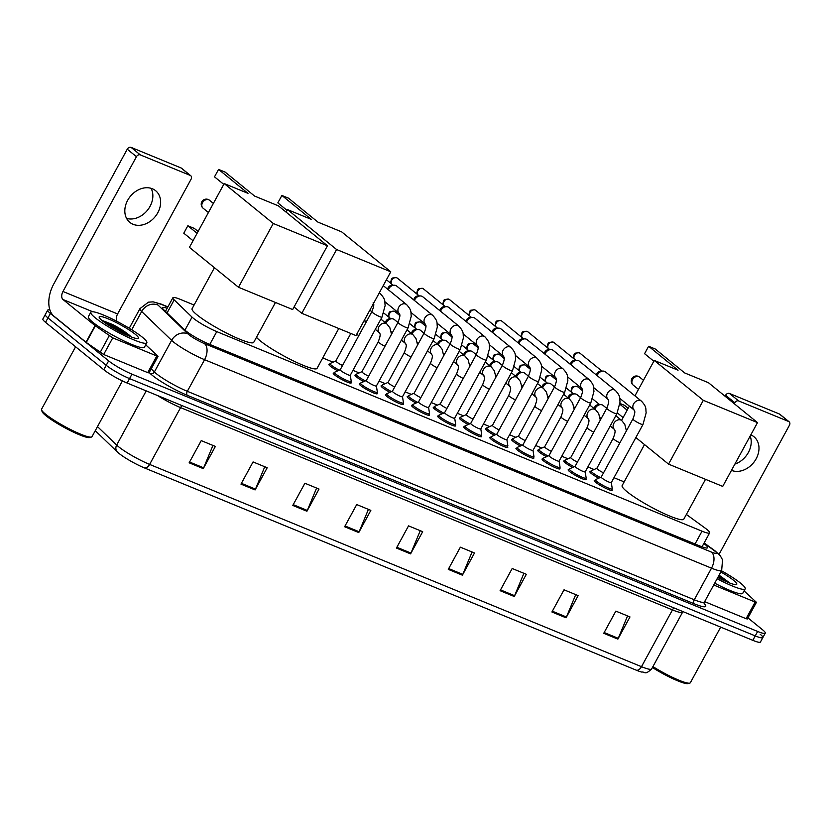 <?xml version="1.0" encoding="UTF-8"?>
<svg xmlns="http://www.w3.org/2000/svg" width="831" height="831" viewBox="0 0 831 831"><rect width="100%" height="100%" fill="white"/><g stroke="black" fill="none" stroke-linecap="round" stroke-linejoin="round"><path stroke-width="1.25" d="M337.718 370.844A10.211 1.454 -151.4 0 1 330.312 366.17A10.211 1.454 -151.4 0 1 328.879 364.383A10.211 1.454 -151.4 0 1 329.689 364.238M363.812 381.585A10.211 1.454 -151.4 0 1 356.416 376.9A10.211 1.454 -151.4 0 1 354.982 375.113A10.211 1.454 -151.4 0 1 355.782 374.968M389.916 392.315A10.211 1.454 -151.4 0 1 382.509 387.63A10.211 1.454 -151.4 0 1 381.086 385.844A10.211 1.454 -151.4 0 1 381.886 385.709M416.019 403.045A10.211 1.454 -151.4 0 1 408.613 398.371A10.211 1.454 -151.4 0 1 407.19 396.584A10.211 1.454 -151.4 0 1 407.99 396.439M442.123 413.786A10.211 1.454 -151.4 0 1 434.717 409.101A10.211 1.454 -151.4 0 1 433.283 407.315A10.211 1.454 -151.4 0 1 434.094 407.169M468.217 424.516A10.211 1.454 -151.4 0 1 460.821 419.832A10.211 1.454 -151.4 0 1 459.387 418.045A10.211 1.454 -151.4 0 1 460.187 417.91M494.32 435.247A10.211 1.454 -151.4 0 1 486.914 430.572A10.211 1.454 -151.4 0 1 485.491 428.786A10.211 1.454 -151.4 0 1 486.291 428.64M520.424 445.987A10.211 1.454 -151.4 0 1 513.018 441.303A10.211 1.454 -151.4 0 1 511.595 439.516A10.211 1.454 -151.4 0 1 512.395 439.37M546.528 456.718A10.211 1.454 -151.4 0 1 539.122 452.033A10.211 1.454 -151.4 0 1 537.688 450.246A10.211 1.454 -151.4 0 1 538.498 450.111M572.621 467.448A10.211 1.454 -151.4 0 1 565.225 462.774A10.211 1.454 -151.4 0 1 563.792 460.987A10.211 1.454 -151.4 0 1 564.592 460.841M598.725 478.189A10.211 1.454 -151.4 0 1 591.319 473.504A10.211 1.454 -151.4 0 1 589.896 471.717A10.211 1.454 -151.4 0 1 590.696 471.572M376.962 392.938A10.211 1.454 -151.4 0 1 377.284 393.686A10.211 1.454 -151.4 0 1 370.533 391.588A10.211 1.454 -151.4 0 1 360.779 385.698A10.211 1.454 -151.4 0 1 359.345 383.912A10.211 1.454 -151.4 0 1 360.145 383.777M403.066 403.669A10.211 1.454 -151.4 0 1 403.378 404.427A10.211 1.454 -151.4 0 1 396.636 402.318A10.211 1.454 -151.4 0 1 386.872 396.439A10.211 1.454 -151.4 0 1 385.449 394.642A10.211 1.454 -151.4 0 1 386.249 394.507M429.16 414.409A10.211 1.454 -151.4 0 1 429.482 415.157A10.211 1.454 -151.4 0 1 422.74 413.049A10.211 1.454 -151.4 0 1 412.976 407.169A10.211 1.454 -151.4 0 1 411.553 405.383A10.211 1.454 -151.4 0 1 412.353 405.237M455.263 425.14A10.211 1.454 -151.4 0 1 455.585 425.888A10.211 1.454 -151.4 0 1 448.844 423.789A10.211 1.454 -151.4 0 1 439.08 417.9A10.211 1.454 -151.4 0 1 437.646 416.113A10.211 1.454 -151.4 0 1 438.456 415.978M350.859 382.208A10.211 1.454 -151.4 0 1 351.181 382.956A10.211 1.454 -151.4 0 1 344.439 380.847A10.211 1.454 -151.4 0 1 334.675 374.968A10.211 1.454 -151.4 0 1 333.241 373.181A10.211 1.454 -151.4 0 1 334.052 373.036M481.367 435.87A10.211 1.454 -151.4 0 1 481.689 436.628A10.211 1.454 -151.4 0 1 474.937 434.52A10.211 1.454 -151.4 0 1 465.183 428.64A10.211 1.454 -151.4 0 1 463.75 426.843A10.211 1.454 -151.4 0 1 464.55 426.708M507.471 446.611A10.211 1.454 -151.4 0 1 507.783 447.358A10.211 1.454 -151.4 0 1 501.041 445.25A10.211 1.454 -151.4 0 1 491.277 439.37A10.211 1.454 -151.4 0 1 489.854 437.584A10.211 1.454 -151.4 0 1 490.654 437.438M533.575 457.341A10.211 1.454 -151.4 0 1 533.886 458.089A10.211 1.454 -151.4 0 1 527.145 455.99A10.211 1.454 -151.4 0 1 517.381 450.101A10.211 1.454 -151.4 0 1 515.958 448.314A10.211 1.454 -151.4 0 1 516.757 448.179M559.668 468.071A10.211 1.454 -151.4 0 1 559.99 468.829A10.211 1.454 -151.4 0 1 553.249 466.721A10.211 1.454 -151.4 0 1 543.484 460.841A10.211 1.454 -151.4 0 1 542.051 459.044A10.211 1.454 -151.4 0 1 542.861 458.909M585.772 478.812A10.211 1.454 -151.4 0 1 586.094 479.56A10.211 1.454 -151.4 0 1 579.342 477.451A10.211 1.454 -151.4 0 1 569.588 471.572A10.211 1.454 -151.4 0 1 568.155 469.785A10.211 1.454 -151.4 0 1 568.955 469.64M611.876 489.542A10.211 1.454 -151.4 0 1 612.187 490.29A10.211 1.454 -151.4 0 1 605.446 488.192A10.211 1.454 -151.4 0 1 595.682 482.302A10.211 1.454 -151.4 0 1 594.258 480.515A10.211 1.454 -151.4 0 1 595.058 480.38M194.09 305.029L180.493 299.44A19.144 2.732 28.6 0 0 172.879 297.758A19.144 2.732 28.6 0 0 174.178 299.898L192.054 317.12A19.144 2.732 28.6 0 0 193.436 318.325A19.144 2.732 28.6 0 0 216.777 331.621L702.029 531.186A19.144 2.732 28.6 0 0 709.643 532.868A19.144 2.732 28.6 0 0 705.155 528.121L686.364 514.451M624.154 481.887L613.974 477.7M594.072 469.515L587.87 466.97M567.968 458.785L561.766 456.229M541.864 448.044L535.663 445.499M515.771 437.314L509.559 434.769M489.667 426.583L483.465 424.028M463.563 415.843L457.362 413.298M437.459 405.113L431.258 402.568M411.366 394.382L405.154 391.827M385.262 383.642L379.061 381.097M359.158 372.911L352.957 370.356M333.054 362.181L322.74 357.932M167.156 308.249A19.144 2.732 28.6 0 0 162.554 307.709A19.144 2.732 28.6 0 0 163.852 309.849L184.409 329.658A19.144 2.732 28.6 0 0 185.791 330.863A19.144 2.732 28.6 0 0 209.121 344.159L700.055 546.05A19.144 2.732 28.6 0 0 707.669 547.733A19.144 2.732 28.6 0 0 703.857 543.495M747.942 617.88L762.588 629.794A19.144 2.732 -151.4 0 1 765.268 633.139A19.144 2.732 -151.4 0 1 757.654 631.456L131.973 374.158A19.144 2.732 -151.4 0 1 108.643 360.862L50.39 313.474A19.144 2.732 -151.4 0 1 47.71 310.119A19.144 2.732 -151.4 0 1 49.912 309.984M760.168 634.23A19.144 2.732 -151.4 0 1 762.848 637.585L760.427 642.02A19.144 2.732 -151.4 0 1 752.813 640.337L127.133 383.039A19.144 2.732 -151.4 0 1 103.802 369.743L45.549 322.345L47.969 317.909A19.144 2.732 -151.4 0 1 45.29 314.554A19.144 2.732 -151.4 0 0 47.969 317.909L106.223 365.297L47.969 317.909L50.39 313.474M127.133 383.039L129.553 378.593A19.144 2.732 -151.4 0 1 106.223 365.297A19.144 2.732 -151.4 0 0 129.553 378.593L755.234 635.892L129.553 378.593L131.973 374.158M762.848 637.585A19.144 2.732 -151.4 0 1 755.234 635.892A19.144 2.732 -151.4 0 0 762.848 637.585L765.268 633.139M636.38 670.222A6.378 3.843 -67.6 0 0 641.49 666.691A25.532 3.646 28.6 0 0 651.649 668.934C644.524 675.613 645.23 671.541 641.605 672.05A20.941 2.981 -151.4 0 1 636.38 670.222L144.511 467.946A20.941 2.981 -151.4 0 1 118.999 453.404A20.941 2.981 -151.4 0 1 117.763 452.344A20.941 2.981 -151.4 0 1 117.493 452.085A6.378 5.599 133.9 0 1 117.41 452.012L95.274 430.687L117.337 451.939M627.55 615.937L618.264 638.322A5.111 3.075 112.4 0 1 617.88 639.122L629.981 616.934L615.844 611.117L603.742 633.305L617.88 639.122M575.727 594.622L566.441 617.007A5.111 3.075 112.4 0 1 566.056 617.807L578.147 595.619L564.02 589.802L551.919 611.99L566.056 617.807M523.894 573.307L514.607 595.692A5.111 3.075 112.4 0 1 514.233 596.492L526.324 574.304L512.187 568.497L500.096 590.685L514.233 596.492M472.07 551.992L462.784 574.377A5.111 3.075 112.4 0 1 462.4 575.177L474.501 552.989L460.364 547.182L448.273 569.37L462.4 575.177M212.944 445.437L203.657 467.822A5.111 3.075 112.4 0 1 203.273 468.622L215.374 446.434L201.237 440.617L189.146 462.805L203.273 468.622M264.767 466.742L255.481 489.127A5.111 3.075 112.4 0 1 255.096 489.926L267.198 467.739L253.06 461.932L240.969 484.12L255.096 489.926M316.601 488.057L307.314 510.442A5.111 3.075 112.4 0 1 306.93 511.242L319.021 489.054L304.894 483.247L292.792 505.435L306.93 511.242M368.424 509.372L359.137 531.757A5.111 3.075 112.4 0 1 358.753 532.557L370.844 510.369L356.717 504.552L344.616 526.74L358.753 532.557M420.247 530.687L410.961 553.072A5.111 3.075 112.4 0 1 410.576 553.872L422.678 531.684L408.54 525.867L396.439 548.055L410.576 553.872M45.549 322.345A19.144 2.732 -151.4 0 1 42.869 318.99L47.71 310.119M152.405 188.782A20.422 16.038 129.1 0 0 128.878 198.318A20.422 16.038 129.1 0 0 129.833 222.376A20.422 16.038 129.1 0 0 133.043 224.287A20.422 16.038 129.1 0 0 156.581 214.751A20.422 16.038 129.1 0 0 155.615 190.694A20.422 16.038 129.1 0 0 152.405 188.782M120.807 330.25A25.532 3.646 -151.4 0 1 129.272 335.412M156.81 355.98L158.077 356.26L149.009 372.901L147.731 372.62L156.81 355.98L112.756 337.864L103.678 354.505L86.289 342.476L53.932 316.164A25.532 15.384 112.4 0 1 53.766 283.994L127.247 149.206A3.189 2.503 -50.9 0 1 131.121 147.399L140.314 154.888A3.189 2.503 129.1 0 0 136.45 156.685L62.959 291.484A6.378 3.843 -67.6 0 0 63 299.524L95.357 325.835L112.756 337.864M147.731 372.62L103.678 354.505M117.181 321.504A6.378 3.843 -67.6 0 1 117.607 313.952L191.099 179.164A3.189 2.503 129.1 0 0 190.756 175.725A3.189 2.503 129.1 0 0 190.257 175.424L181.065 167.945L131.121 147.399M181.065 167.945A3.189 2.503 -50.9 0 1 181.563 168.236L190.756 175.725M190.257 175.424L140.314 154.888M158.077 356.26L145.716 344.834M151.076 188.315A20.422 16.038 -50.9 0 1 147.388 210.326A20.422 16.038 -50.9 0 1 126.592 218.418M122.406 380.92L92.002 436.68A28.721 4.093 -151.4 0 1 91.462 437.054L89.758 437.532A27.444 3.916 -151.4 0 1 70.448 430.676A27.444 3.916 -151.4 0 1 45.923 415.708A27.444 3.916 -151.4 0 1 42.069 411.532L41.55 409.839A28.721 4.093 -151.4 0 1 41.571 409.174L75.59 346.787M91.462 437.054A28.721 4.093 -151.4 0 1 71.248 429.876A28.721 4.093 -151.4 0 1 45.591 414.212A28.721 4.093 -151.4 0 1 41.55 409.839M142.361 337.209A31.91 4.55 -151.4 0 1 146.827 342.798A31.91 4.55 -151.4 0 1 125.751 336.212A31.91 4.55 -151.4 0 1 95.253 317.837A31.91 4.55 -151.4 0 1 90.787 312.248A31.91 4.55 -151.4 0 1 111.863 318.824A31.91 4.55 -151.4 0 1 142.361 337.209M146.827 342.798L144.407 347.233A31.91 4.55 -151.4 0 1 123.331 340.658A31.91 4.55 -151.4 0 1 92.833 322.272A31.91 4.55 -151.4 0 1 88.366 316.684L90.787 312.248M130.768 336.41C126.478 332.639 120.537 328.712 112.943 324.661L102.712 320.652L117.472 330.426M102.317 320.745A22.344 3.189 -151.4 0 1 99.18 317.338A22.344 3.189 -151.4 0 1 112.58 320.787A22.344 3.189 -151.4 0 1 135.297 334.301A22.344 3.189 -151.4 0 1 137.998 338.508A22.344 3.189 -151.4 0 1 122.271 332.93A22.344 3.189 -151.4 0 1 102.317 320.745M130.831 336.773L112.943 324.661M128.597 335.859L116.028 327.31L102.712 320.652M275.456 302.474L253.735 342.32A35.11 5.007 -151.4 0 1 230.551 335.08A35.11 5.007 -151.4 0 1 196.999 314.856A35.11 5.007 -151.4 0 1 192.086 308.706L214.44 267.707M254.598 196.064L225.17 172.121L218.574 169.41L248.002 193.353L224.204 183.568L273.264 223.477L327.445 245.758L278.385 205.849L254.598 196.064M327.445 245.758L292.668 309.548L238.487 287.266L189.426 247.358L224.204 183.568M238.487 287.266L273.264 223.477M218.574 169.41L214.512 176.847L223.768 184.368M193.041 240.73L183.786 233.199L187.837 225.762L197.092 233.293M187.837 225.762L194.433 228.483L198.1 231.454M338.778 328.515L317.058 368.362A35.11 5.007 -151.4 0 1 293.873 361.121A35.11 5.007 -151.4 0 1 260.321 340.897A35.11 5.007 -151.4 0 1 256.478 337.293M317.92 222.106L288.482 198.162L281.886 195.451L311.324 219.394L287.526 209.609L336.586 249.518L390.767 271.799L341.707 231.891L317.92 222.106M286.144 212.154L287.526 209.609M390.767 271.799L355.99 335.589L301.809 313.308L336.586 249.518M294.049 307.003L301.809 313.308M281.886 195.451L277.834 202.878L287.09 210.409M705.519 479.331L683.788 519.178A35.11 5.007 -151.4 0 1 660.603 511.938A35.11 5.007 -151.4 0 1 627.052 491.713A35.11 5.007 -151.4 0 1 622.149 485.564L644.503 444.564M684.651 372.922L655.223 348.978L648.627 346.267L678.054 370.211L654.267 360.425L703.317 400.334L757.498 422.615L708.448 382.707L684.651 372.922M621.567 420.403L629.347 406.13M634.946 395.868L654.267 360.425M757.498 422.615L722.721 486.405L668.54 464.124L703.317 400.334M635.86 437.542L668.54 464.124M648.627 346.267L644.576 353.694L653.831 361.225M623.105 417.588L617.329 412.893M627.156 410.15L619.926 404.271M619.999 403.482L624.497 405.331L628.153 408.312M350.298 375.176A5.744 0.821 -151.4 0 1 350.277 375.269A5.744 0.821 -151.4 0 1 346.485 374.085A5.744 0.821 -151.4 0 1 341.001 370.771A5.744 0.821 -151.4 0 1 340.191 369.774A5.744 0.821 -151.4 0 1 340.263 369.712M350.298 375.228L351.243 381.387A9.577 1.361 -151.4 0 1 351.222 381.543A9.577 1.361 -151.4 0 1 344.896 379.57A9.577 1.361 -151.4 0 1 335.745 374.054A9.577 1.361 -151.4 0 1 334.415 372.371A9.577 1.361 -151.4 0 1 334.529 372.267L340.211 369.733M376.391 385.906A5.744 0.821 -151.4 0 1 376.381 386A5.744 0.821 -151.4 0 1 372.589 384.815A5.744 0.821 -151.4 0 1 367.094 381.512A5.744 0.821 -151.4 0 1 366.294 380.505A5.744 0.821 -151.4 0 1 366.367 380.442M376.401 385.968L377.347 392.118A9.577 1.361 -151.4 0 1 377.326 392.274A9.577 1.361 -151.4 0 1 371 390.3A9.577 1.361 -151.4 0 1 361.849 384.784A9.577 1.361 -151.4 0 1 360.509 383.112A9.577 1.361 -151.4 0 1 360.633 383.008L366.315 380.463M402.495 396.647A5.744 0.821 -151.4 0 1 402.484 396.74A5.744 0.821 -151.4 0 1 398.693 395.556A5.744 0.821 -151.4 0 1 393.198 392.242A5.744 0.821 -151.4 0 1 392.398 391.235A5.744 0.821 -151.4 0 1 392.471 391.172M402.505 396.699L403.45 402.848A9.577 1.361 -151.4 0 1 403.43 403.004A9.577 1.361 -151.4 0 1 397.104 401.03A9.577 1.361 -151.4 0 1 387.952 395.514A9.577 1.361 -151.4 0 1 386.612 393.842A9.577 1.361 -151.4 0 1 386.737 393.738L392.419 391.204M388.357 289.77A5.744 4.508 -50.9 0 1 388.815 288.752A5.744 4.508 -50.9 0 1 394.289 285.199A5.744 4.508 -50.9 0 1 395.774 285.5A5.744 4.508 -50.9 0 1 396.678 286.041L432.671 315.313C438.373 321.618 436.639 322.719 437.355 326.926L434.177 338.601A5.744 0.821 -151.4 0 1 432.151 338.207A5.744 0.821 -151.4 0 1 424.89 334.114A5.744 0.821 -151.4 0 1 424.09 333.106C427.83 323.488 424.828 325.295 425.368 324.183A5.744 4.508 -50.9 0 1 425.171 317.432A5.744 4.508 -50.9 0 1 431.767 314.783A5.744 4.508 -50.9 0 1 432.037 314.897A5.744 4.508 -50.9 0 1 432.671 315.313M387.641 289.178A4.145 3.262 -50.9 0 1 388.15 287.734A4.145 3.262 -50.9 0 1 392.107 285.178L394.289 285.199M428.599 407.377A5.744 0.821 -151.4 0 1 428.588 407.47A5.744 0.821 -151.4 0 1 424.786 406.286A5.744 0.821 -151.4 0 1 419.302 402.973A5.744 0.821 -151.4 0 1 418.492 401.975A5.744 0.821 -151.4 0 1 418.564 401.913M437.054 323.186L451.482 334.935A5.744 4.508 -50.9 0 1 451.275 328.172A5.744 4.508 -50.9 0 1 457.871 325.513A5.744 4.508 -50.9 0 1 458.13 325.638A5.744 4.508 -50.9 0 1 458.774 326.053C464.467 332.348 462.742 333.46 463.459 337.656L460.281 349.342L428.588 407.47L429.544 413.589A9.577 1.361 -151.4 0 1 429.523 413.745A9.577 1.361 -151.4 0 1 423.208 411.771A9.577 1.361 -151.4 0 1 414.056 406.255A9.577 1.361 -151.4 0 1 412.716 404.572A9.577 1.361 -151.4 0 1 412.83 404.468L418.512 401.934M414.461 300.5A5.744 4.508 -50.9 0 1 414.918 299.482A5.744 4.508 -50.9 0 1 420.382 295.94A5.744 4.508 -50.9 0 1 421.878 296.231A5.744 4.508 -50.9 0 1 422.782 296.771L458.774 326.053M413.745 299.918A4.145 3.262 -50.9 0 1 414.254 298.474A4.145 3.262 -50.9 0 1 418.201 295.909L420.382 295.94M454.702 418.107A5.744 0.821 -151.4 0 1 454.682 418.201A5.744 0.821 -151.4 0 1 450.89 417.017A5.744 0.821 -151.4 0 1 445.406 413.713A5.744 0.821 -151.4 0 1 444.595 412.706A5.744 0.821 -151.4 0 1 444.668 412.643M454.702 418.17L455.648 424.319A9.577 1.361 -151.4 0 1 455.627 424.475A9.577 1.361 -151.4 0 1 449.301 422.501A9.577 1.361 -151.4 0 1 440.15 416.985A9.577 1.361 -151.4 0 1 438.82 415.313A9.577 1.361 -151.4 0 1 438.934 415.209L444.616 412.664M440.565 311.23A5.744 4.508 -50.9 0 1 441.022 310.212A5.744 4.508 -50.9 0 1 446.486 306.67A5.744 4.508 -50.9 0 1 447.982 306.971A5.744 4.508 -50.9 0 1 448.885 307.501L484.878 336.784C490.57 343.078 488.846 344.19 489.563 348.397L486.384 360.072A5.744 0.821 -151.4 0 1 484.359 359.678A5.744 0.821 -151.4 0 1 477.098 355.585A5.744 0.821 -151.4 0 1 476.288 354.577C480.027 344.958 477.036 346.756 477.576 345.644A5.744 4.508 -50.9 0 1 477.378 338.903A5.744 4.508 -50.9 0 1 483.974 336.254A5.744 4.508 -50.9 0 1 484.234 336.368A5.744 4.508 -50.9 0 1 484.878 336.784M439.848 310.649A4.145 3.262 -50.9 0 1 440.357 309.205A4.145 3.262 -50.9 0 1 444.305 306.639L446.486 306.67M480.796 428.848A5.744 0.821 -151.4 0 1 480.785 428.941A5.744 0.821 -151.4 0 1 476.994 427.757A5.744 0.821 -151.4 0 1 471.499 424.444A5.744 0.821 -151.4 0 1 470.699 423.436A5.744 0.821 -151.4 0 1 470.772 423.374M480.806 428.9L481.751 435.049A9.577 1.361 -151.4 0 1 481.731 435.205A9.577 1.361 -151.4 0 1 475.405 433.231A9.577 1.361 -151.4 0 1 466.253 427.716A9.577 1.361 -151.4 0 1 464.913 426.043A9.577 1.361 -151.4 0 1 465.038 425.939L470.72 423.405M466.669 321.971A5.744 4.508 -50.9 0 1 467.115 320.953A5.744 4.508 -50.9 0 1 472.59 317.4A5.744 4.508 -50.9 0 1 474.086 317.702A5.744 4.508 -50.9 0 1 474.989 318.242L510.982 347.514C516.674 353.819 514.95 354.92 515.656 359.127L512.478 370.803A5.744 0.821 -151.4 0 1 510.452 370.408A5.744 0.821 -151.4 0 1 503.202 366.315A5.744 0.821 -151.4 0 1 502.391 365.308C506.131 355.689 503.139 357.496 503.679 356.385A5.744 4.508 -50.9 0 1 503.472 349.633A5.744 4.508 -50.9 0 1 510.078 346.984A5.744 4.508 -50.9 0 1 510.338 347.098A5.744 4.508 -50.9 0 1 510.982 347.514M465.942 321.379A4.145 3.262 -50.9 0 1 466.461 319.935A4.145 3.262 -50.9 0 1 470.408 317.38L472.59 317.4M506.9 439.578A5.744 0.821 -151.4 0 1 506.889 439.672A5.744 0.821 -151.4 0 1 503.098 438.488A5.744 0.821 -151.4 0 1 497.603 435.174A5.744 0.821 -151.4 0 1 496.803 434.177A5.744 0.821 -151.4 0 1 496.876 434.114M529.783 367.136A5.744 4.508 -50.9 0 1 529.576 360.374A5.744 4.508 -50.9 0 1 536.172 357.714A5.744 4.508 -50.9 0 1 536.442 357.839A5.744 4.508 -50.9 0 1 537.075 358.254C542.778 364.549 541.043 365.661 541.76 369.857L538.581 381.543L506.889 439.672L507.855 445.79A9.577 1.361 -151.4 0 1 507.834 445.946A9.577 1.361 -151.4 0 1 501.509 443.972A9.577 1.361 -151.4 0 1 492.357 438.456A9.577 1.361 -151.4 0 1 491.017 436.774A9.577 1.361 -151.4 0 1 491.142 436.67L496.824 434.135M492.762 332.701A5.744 4.508 -50.9 0 1 493.219 331.683A5.744 4.508 -50.9 0 1 498.693 328.141A5.744 4.508 -50.9 0 1 500.179 328.432A5.744 4.508 -50.9 0 1 501.083 328.972L537.075 358.254M492.045 332.12A4.145 3.262 -50.9 0 1 492.554 330.676A4.145 3.262 -50.9 0 1 496.512 328.11L498.693 328.141M533.003 450.309A5.744 0.821 -151.4 0 1 532.993 450.402A5.744 0.821 -151.4 0 1 529.191 449.218A5.744 0.821 -151.4 0 1 523.707 445.915A5.744 0.821 -151.4 0 1 522.896 444.907A5.744 0.821 -151.4 0 1 522.969 444.845M533.014 450.371L533.949 456.52A9.577 1.361 -151.4 0 1 533.928 456.676A9.577 1.361 -151.4 0 1 527.612 454.702A9.577 1.361 -151.4 0 1 518.461 449.187A9.577 1.361 -151.4 0 1 517.121 447.514A9.577 1.361 -151.4 0 1 517.235 447.41L522.928 444.865M518.866 343.432A5.744 4.508 -50.9 0 1 519.323 342.414A5.744 4.508 -50.9 0 1 524.787 338.871A5.744 4.508 -50.9 0 1 526.283 339.173A5.744 4.508 -50.9 0 1 527.186 339.702L563.179 368.985C568.882 375.28 567.147 376.391 567.864 380.598L564.685 392.274A5.744 0.821 -151.4 0 1 562.66 391.879A5.744 0.821 -151.4 0 1 555.399 387.786A5.744 0.821 -151.4 0 1 554.599 386.779C558.328 377.16 555.337 378.967 555.877 377.845A5.744 4.508 -50.9 0 1 555.679 371.104A5.744 4.508 -50.9 0 1 562.275 368.455A5.744 4.508 -50.9 0 1 562.535 368.569A5.744 4.508 -50.9 0 1 563.179 368.985M518.149 342.85A4.145 3.262 -50.9 0 1 518.658 341.406A4.145 3.262 -50.9 0 1 522.606 338.84L524.787 338.871M559.107 461.049A5.744 0.821 -151.4 0 1 559.086 461.143A5.744 0.821 -151.4 0 1 555.295 459.959A5.744 0.821 -151.4 0 1 549.81 456.645A5.744 0.821 -151.4 0 1 549 455.637A5.744 0.821 -151.4 0 1 549.073 455.575M559.107 461.101L560.052 467.251A9.577 1.361 -151.4 0 1 560.032 467.406A9.577 1.361 -151.4 0 1 553.706 465.433A9.577 1.361 -151.4 0 1 544.565 459.917A9.577 1.361 -151.4 0 1 543.225 458.245A9.577 1.361 -151.4 0 1 543.339 458.141L549.021 455.606M544.97 354.172A5.744 4.508 -50.9 0 1 545.427 353.154A5.744 4.508 -50.9 0 1 550.891 349.602A5.744 4.508 -50.9 0 1 552.386 349.903A5.744 4.508 -50.9 0 1 553.29 350.443L589.283 379.715C594.975 386.02 593.251 387.121 593.968 391.328L590.789 403.004A5.744 0.821 -151.4 0 1 588.764 402.609A5.744 0.821 -151.4 0 1 581.503 398.516A5.744 0.821 -151.4 0 1 580.692 397.509C584.432 387.89 581.44 389.697 581.98 388.586L582.032 388.638M544.253 353.58A4.145 3.262 -50.9 0 1 544.762 352.136A4.145 3.262 -50.9 0 1 548.709 349.581L550.891 349.602M585.201 471.779A5.744 0.821 -151.4 0 1 585.19 471.873A5.744 0.821 -151.4 0 1 581.399 470.689A5.744 0.821 -151.4 0 1 575.904 467.375A5.744 0.821 -151.4 0 1 575.104 466.378A5.744 0.821 -151.4 0 1 575.177 466.316M585.211 471.831L586.156 477.991A9.577 1.361 -151.4 0 1 586.135 478.147A9.577 1.361 -151.4 0 1 579.809 476.173A9.577 1.361 -151.4 0 1 570.658 470.658A9.577 1.361 -151.4 0 1 569.318 468.975A9.577 1.361 -151.4 0 1 569.443 468.871L575.125 466.336M571.074 364.902A5.744 4.508 -50.9 0 1 571.52 363.885A5.744 4.508 -50.9 0 1 576.994 360.342A5.744 4.508 -50.9 0 1 578.49 360.633A5.744 4.508 -50.9 0 1 579.394 361.173L615.387 390.456C621.079 396.751 619.355 397.862 620.061 402.059L616.882 413.745A5.744 0.821 -151.4 0 1 614.857 413.339A5.744 0.821 -151.4 0 1 607.606 409.247A5.744 0.821 -151.4 0 1 606.796 408.239C610.536 398.62 607.544 400.428 608.084 399.316L608.136 399.368M570.346 364.321A4.145 3.262 -50.9 0 1 570.866 362.877A4.145 3.262 -50.9 0 1 574.813 360.311L576.994 360.342M611.304 482.51A5.744 0.821 -151.4 0 1 611.294 482.603A5.744 0.821 -151.4 0 1 607.503 481.419A5.744 0.821 -151.4 0 1 602.008 478.116A5.744 0.821 -151.4 0 1 601.208 477.108A5.744 0.821 -151.4 0 1 601.28 477.046M611.315 482.572L612.26 488.721A9.577 1.361 -151.4 0 1 612.239 488.877A9.577 1.361 -151.4 0 1 605.913 486.904A9.577 1.361 -151.4 0 1 596.762 481.388A9.577 1.361 -151.4 0 1 595.422 479.716A9.577 1.361 -151.4 0 1 595.547 479.612L601.228 477.067M597.177 375.643A5.744 4.508 -50.9 0 1 597.624 374.615A5.744 4.508 -50.9 0 1 603.098 371.073A5.744 4.508 -50.9 0 1 604.584 371.374A5.744 4.508 -50.9 0 1 605.487 371.904L641.48 401.186C647.183 407.481 645.448 408.592 646.165 412.799L642.986 424.475A5.744 0.821 -151.4 0 1 640.961 424.08A5.744 0.821 -151.4 0 1 633.7 419.987A5.744 0.821 -151.4 0 1 632.9 418.98C636.639 409.361 633.638 411.168 634.178 410.047L634.23 410.099M596.45 375.051A4.145 3.262 -50.9 0 1 596.959 373.607A4.145 3.262 -50.9 0 1 600.917 371.041L603.098 371.073M342.528 365.484A5.744 0.821 -151.4 0 1 336.628 361.973A5.744 0.821 -151.4 0 1 335.828 360.966A5.744 0.821 -151.4 0 1 335.901 360.903M339.287 370.148A9.577 1.361 -151.4 0 1 331.382 365.256A9.577 1.361 -151.4 0 1 330.042 363.573A9.577 1.361 -151.4 0 1 330.167 363.469L335.849 360.934M368.632 376.214A5.744 0.821 -151.4 0 1 362.731 372.714A5.744 0.821 -151.4 0 1 361.932 371.706A5.744 0.821 -151.4 0 1 362.004 371.644M365.391 380.878A9.577 1.361 -151.4 0 1 357.486 375.986A9.577 1.361 -151.4 0 1 356.146 374.303A9.577 1.361 -151.4 0 1 356.27 374.21L361.952 371.665M394.735 386.945A5.744 0.821 -151.4 0 1 388.835 383.444A5.744 0.821 -151.4 0 1 388.035 382.437A5.744 0.821 -151.4 0 1 388.108 382.374M386.051 323.311A5.744 4.508 -50.9 0 1 386.508 322.293A5.744 4.508 -50.9 0 1 391.972 318.751A5.744 4.508 -50.9 0 1 394.372 319.582L397.935 322.48M391.494 391.609A9.577 1.361 -151.4 0 1 383.59 386.716A9.577 1.361 -151.4 0 1 382.25 385.044A9.577 1.361 -151.4 0 1 382.374 384.94L388.056 382.395M385.324 322.729A4.145 3.262 -50.9 0 1 385.844 321.285A4.145 3.262 -50.9 0 1 389.791 318.72L391.972 318.751M420.839 397.685A5.744 0.821 -151.4 0 1 414.939 394.174A5.744 0.821 -151.4 0 1 414.129 393.167A5.744 0.821 -151.4 0 1 414.202 393.105M412.155 334.052A5.744 4.508 -50.9 0 1 412.602 333.023A5.744 4.508 -50.9 0 1 418.076 329.481A5.744 4.508 -50.9 0 1 420.476 330.312L424.028 333.21M417.598 402.349A9.577 1.361 -151.4 0 1 409.693 397.457A9.577 1.361 -151.4 0 1 408.353 395.774A9.577 1.361 -151.4 0 1 408.468 395.67L414.15 393.136M411.428 333.46A4.145 3.262 -50.9 0 1 411.947 332.016A4.145 3.262 -50.9 0 1 415.895 329.46L418.076 329.481M446.933 408.416A5.744 0.821 -151.4 0 1 441.032 404.915A5.744 0.821 -151.4 0 1 440.233 403.908A5.744 0.821 -151.4 0 1 440.305 403.845M438.249 344.782A5.744 4.508 -50.9 0 1 438.706 343.764A5.744 4.508 -50.9 0 1 444.18 340.222A5.744 4.508 -50.9 0 1 446.569 341.053L450.132 343.941M443.692 413.08A9.577 1.361 -151.4 0 1 435.787 408.187A9.577 1.361 -151.4 0 1 434.447 406.504A9.577 1.361 -151.4 0 1 434.571 406.411L440.253 403.866M437.532 344.19A4.145 3.262 -50.9 0 1 438.041 342.746A4.145 3.262 -50.9 0 1 441.999 340.191L444.18 340.222M473.036 419.146A5.744 0.821 -151.4 0 1 467.136 415.645A5.744 0.821 -151.4 0 1 466.336 414.638A5.744 0.821 -151.4 0 1 466.409 414.576M464.352 355.512A5.744 4.508 -50.9 0 1 464.809 354.494A5.744 4.508 -50.9 0 1 470.273 350.952A5.744 4.508 -50.9 0 1 472.673 351.783L476.236 354.681M469.795 423.81A9.577 1.361 -151.4 0 1 461.891 418.917A9.577 1.361 -151.4 0 1 460.551 417.245A9.577 1.361 -151.4 0 1 460.675 417.141L466.357 414.596L482.666 384.68C486.405 375.072 483.403 376.869 483.954 375.757A5.744 4.508 -50.9 0 1 483.382 369.608A5.744 4.508 -50.9 0 1 490.612 366.481A5.744 4.508 -50.9 0 1 491.256 366.897L494.289 370.709L495.91 377.201M463.636 354.93A4.145 3.262 -50.9 0 1 464.145 353.487A4.145 3.262 -50.9 0 1 468.092 350.921L470.273 350.952M499.14 429.887A5.744 0.821 -151.4 0 1 493.24 426.376A5.744 0.821 -151.4 0 1 492.44 425.368A5.744 0.821 -151.4 0 1 492.513 425.306M490.456 366.253A5.744 4.508 -50.9 0 1 490.913 365.225A5.744 4.508 -50.9 0 1 496.377 361.682A5.744 4.508 -50.9 0 1 498.777 362.513L502.34 365.411M495.899 434.551A9.577 1.361 -151.4 0 1 487.994 429.658A9.577 1.361 -151.4 0 1 486.654 427.975A9.577 1.361 -151.4 0 1 486.779 427.872L492.461 425.337M489.729 365.661A4.145 3.262 -50.9 0 1 490.248 364.217A4.145 3.262 -50.9 0 1 494.196 361.662L496.377 361.682M525.244 440.617A5.744 0.821 -151.4 0 1 519.344 437.116A5.744 0.821 -151.4 0 1 518.534 436.109A5.744 0.821 -151.4 0 1 518.606 436.046M516.56 376.983A5.744 4.508 -50.9 0 1 517.007 375.965A5.744 4.508 -50.9 0 1 522.481 372.423A5.744 4.508 -50.9 0 1 524.88 373.254L528.433 376.142M522.003 445.281A9.577 1.361 -151.4 0 1 514.098 440.388A9.577 1.361 -151.4 0 1 512.758 438.706A9.577 1.361 -151.4 0 1 512.872 438.612L518.554 436.067M515.833 376.391A4.145 3.262 -50.9 0 1 516.352 374.947A4.145 3.262 -50.9 0 1 520.299 372.392L522.481 372.423M551.337 451.347A5.744 0.821 -151.4 0 1 545.437 447.847A5.744 0.821 -151.4 0 1 544.637 446.839A5.744 0.821 -151.4 0 1 544.71 446.777M542.653 387.713A5.744 4.508 -50.9 0 1 543.11 386.695A5.744 4.508 -50.9 0 1 548.585 383.153A5.744 4.508 -50.9 0 1 550.974 383.984L554.537 386.882M548.096 456.011A9.577 1.361 -151.4 0 1 540.192 451.119A9.577 1.361 -151.4 0 1 538.862 449.446A9.577 1.361 -151.4 0 1 538.976 449.342L544.658 446.798M541.937 387.132A4.145 3.262 -50.9 0 1 542.446 385.688A4.145 3.262 -50.9 0 1 546.403 383.122L548.585 383.153M577.441 462.088A5.744 0.821 -151.4 0 1 571.541 458.577A5.744 0.821 -151.4 0 1 570.741 457.569A5.744 0.821 -151.4 0 1 570.814 457.507M568.757 398.454A5.744 4.508 -50.9 0 1 569.214 397.426A5.744 4.508 -50.9 0 1 574.678 393.884A5.744 4.508 -50.9 0 1 577.078 394.715L580.64 397.613M574.2 466.752A9.577 1.361 -151.4 0 1 566.295 461.859A9.577 1.361 -151.4 0 1 564.955 460.177A9.577 1.361 -151.4 0 1 565.08 460.073L570.762 457.538M568.04 397.862A4.145 3.262 -50.9 0 1 568.549 396.418A4.145 3.262 -50.9 0 1 572.497 393.863L574.678 393.884M603.545 472.818A5.744 0.821 -151.4 0 1 597.645 469.318A5.744 0.821 -151.4 0 1 596.845 468.31A5.744 0.821 -151.4 0 1 596.918 468.248M594.861 409.184A5.744 4.508 -50.9 0 1 595.318 408.166A5.744 4.508 -50.9 0 1 600.782 404.624A5.744 4.508 -50.9 0 1 603.181 405.455L606.744 408.343M600.304 477.482A9.577 1.361 -151.4 0 1 592.399 472.59A9.577 1.361 -151.4 0 1 591.059 470.907A9.577 1.361 -151.4 0 1 591.184 470.813L596.866 468.269M594.134 408.592A4.145 3.262 -50.9 0 1 594.653 407.148A4.145 3.262 -50.9 0 1 598.6 404.593L600.782 404.624M719.158 576.319A25.532 3.646 -151.4 0 1 727.624 581.471M755.161 602.049L756.428 602.33L747.349 618.97L746.082 618.69L755.161 602.049L713.715 585.003M746.082 618.69L704.646 601.644M725.079 396.231L725.598 395.265A3.189 2.503 -50.9 0 1 729.473 393.468L738.666 400.947A3.189 2.503 129.1 0 0 734.801 402.755L734.272 403.721M719.075 554.298L789.45 425.223A3.189 2.503 129.1 0 0 789.107 421.784A3.189 2.503 129.1 0 0 788.609 421.483L779.405 414.004L729.473 393.468M779.405 414.004A3.189 2.503 -50.9 0 1 779.914 414.305L789.107 421.784M788.609 421.483L738.666 400.947M731.467 470.377A20.422 16.038 129.1 0 0 754.953 460.779A20.422 16.038 129.1 0 0 753.966 436.753A20.422 16.038 129.1 0 0 750.819 434.873M756.428 602.33L744.067 590.893M750.185 436.036A20.422 16.038 -50.9 0 1 734.884 464.093M720.685 627.125L690.353 682.739A28.721 4.093 -151.4 0 1 689.813 683.113L688.11 683.601A27.444 3.916 -151.4 0 1 652.418 667.511M689.813 683.113A28.721 4.093 -151.4 0 1 652.927 666.587M721.474 570.772A31.91 4.55 -151.4 0 1 740.712 583.269A31.91 4.55 -151.4 0 1 745.178 588.857A31.91 4.55 -151.4 0 1 717.132 578.74M745.178 588.857L742.758 593.303A31.91 4.55 -151.4 0 1 714.712 583.175M720.82 571.977A22.344 3.189 -151.4 0 1 733.648 580.37A22.344 3.189 -151.4 0 1 736.349 584.567A22.344 3.189 -151.4 0 1 717.787 577.535M729.119 582.479L719.075 575.177M729.182 582.832L719.012 575.281M726.938 581.918L718.638 575.976M184.949 330.156L192.054 317.12M209.786 344.429L216.777 331.621M167.062 312.944L174.178 299.898M695.048 543.993L702.029 531.186M167.81 307.065L162.274 304.79A12.766 1.818 28.6 0 0 158.056 305.091L188.014 333.937A12.766 1.818 28.6 0 0 188.928 334.748A12.766 1.818 28.6 0 0 204.488 343.608L711.429 552.085A12.766 1.818 28.6 0 0 714.722 550.974A12.766 1.818 28.6 0 0 713.517 550.049L704.044 543.152M713.517 550.049A12.766 8.539 126 0 1 714.982 550.818L720.217 555.617L722.544 559.845L721.672 570.409A25.532 3.646 -151.4 0 1 711.513 568.165L204.571 359.688A25.532 3.646 -151.4 0 1 173.461 341.967A25.532 3.646 -151.4 0 1 171.622 340.346L154.379 371.966A25.532 3.646 28.6 0 0 156.218 373.586A25.532 3.646 28.6 0 0 187.328 391.308L694.28 599.785A25.532 3.646 28.6 0 0 704.428 602.028L704.262 603.981M704.127 603.462A28.721 4.093 -151.4 0 1 694.301 603.805L187.349 395.327A3.189 1.922 112.4 0 1 187.328 391.308L204.571 359.688A12.766 7.697 -67.6 0 0 204.488 343.608M187.349 395.327A28.721 4.093 -151.4 0 1 152.353 375.383A28.721 4.093 -151.4 0 1 150.276 373.566L149.206 372.537M108.643 360.862L103.802 369.743M757.654 631.456L752.813 640.337M188.014 333.937A12.766 11.208 133.9 0 0 171.622 340.346L141.665 311.5L131.703 329.772M158.056 305.091A12.766 11.208 133.9 0 0 141.665 311.5A25.532 3.646 -151.4 0 1 139.94 308.644L129.241 328.266M151.19 368.891L154.379 371.966A3.189 2.805 -46.1 0 1 150.276 373.566M711.429 552.085A12.766 7.697 -67.6 0 1 711.513 568.165L694.28 599.785A3.189 1.922 112.4 0 0 694.301 603.805M162.274 304.79A12.766 7.697 -67.6 0 0 161.079 304.073L153.122 301.85L148.417 302.172L139.94 308.644M673.91 607.887A6.378 3.843 -67.6 0 0 672.456 609.892L180.587 407.616A25.532 3.646 -151.4 0 1 157.537 395.535M682.947 611.606L682.615 612.135A25.532 3.646 -151.4 0 1 672.456 609.892L641.49 666.691L149.622 464.415A6.378 3.843 112.4 0 1 144.511 467.946M97.497 426.604L116.672 445.073A25.532 3.646 28.6 0 0 118.511 446.683A25.532 3.646 28.6 0 0 149.622 464.415L180.587 407.616A6.378 3.843 -67.6 0 1 182.041 405.611M117.763 452.344L117.41 452.012A6.378 5.599 133.9 0 1 116.672 445.073L146.214 390.882M410.961 553.072L396.865 547.276M359.137 531.757L345.042 525.961M307.314 510.442L293.218 504.646M255.481 489.127L241.395 483.33M203.657 467.822L189.572 462.026M462.784 574.377L448.698 568.581M514.607 595.692L500.522 589.896M566.441 617.007L552.345 611.211M618.264 638.322L604.168 632.526M117.607 313.952L62.959 291.484M92.74 311.75L63 299.524M85.988 342.237L95.056 325.596M136.45 156.685L127.247 149.206M95.357 325.835L86.289 342.476M100.094 352.521L109.173 335.88M119.446 329.388A26.166 3.729 -151.4 0 1 128.525 334.8M110.907 325.742A25.532 3.646 -151.4 0 1 129.179 336.098M202.515 202.66A5.111 4.01 129.1 0 0 203.065 208.176A5.111 5.111 0 0 1 208.228 199.492A5.111 5.111 0 0 1 209.505 200.25A5.111 4.01 129.1 0 0 208.706 199.772A5.111 4.01 129.1 0 0 202.515 202.66M632.578 379.518A5.111 4.01 129.1 0 0 633.118 385.033A5.111 5.111 0 0 1 638.291 376.35A5.111 5.111 0 0 1 639.569 377.108A5.111 4.01 129.1 0 0 638.759 376.63A5.111 4.01 129.1 0 0 632.578 379.518M350.277 375.269L381.98 317.141A5.744 0.821 -151.4 0 1 379.954 316.736A5.744 0.821 -151.4 0 1 372.693 312.643A5.744 0.821 -151.4 0 1 371.883 311.635C375.622 302.017 372.631 303.824 373.171 302.713M379.123 293.156A5.744 4.508 -50.9 0 1 379.57 293.312A5.744 4.508 -50.9 0 1 379.829 293.436A5.744 4.508 -50.9 0 1 380.473 293.852L379.279 292.876M376.381 386L408.073 327.871A5.744 0.821 -151.4 0 1 406.047 327.476A5.744 0.821 -151.4 0 1 398.787 323.384A5.744 0.821 -151.4 0 1 397.987 322.376C401.726 312.757 398.735 314.554 399.275 313.443A5.744 4.508 -50.9 0 1 399.067 306.701A5.744 4.508 -50.9 0 1 405.673 304.053A5.744 4.508 -50.9 0 1 405.933 304.167A5.744 4.508 -50.9 0 1 406.577 304.582L383.236 285.604M391.619 283.973A4.145 3.262 -50.9 0 1 392.336 279.299A4.145 3.262 -50.9 0 1 396.782 277.814A4.145 3.262 -50.9 0 1 397.436 278.198L419.219 295.919M391.432 283.818L390.726 282.145L391.463 278.977L392.409 278.042L396.397 277.585A4.145 2.503 112.4 0 1 396.782 277.814M460.281 349.342A5.744 0.821 -151.4 0 1 458.255 348.937A5.744 0.821 -151.4 0 1 450.994 344.844A5.744 0.821 -151.4 0 1 450.194 343.837C453.923 334.218 450.932 336.025 451.472 334.914L451.524 334.966M417.713 294.704A4.145 3.262 -50.9 0 1 418.44 290.04A4.145 3.262 -50.9 0 1 422.886 288.554A4.145 3.262 -50.9 0 1 423.53 288.939L445.312 306.66M417.526 294.548L416.83 292.876L417.567 289.707L418.512 288.773L422.491 288.315A4.145 2.503 112.4 0 1 422.886 288.554M443.816 305.434A4.145 3.262 -50.9 0 1 444.543 300.77A4.145 3.262 -50.9 0 1 448.979 299.285A4.145 3.262 -50.9 0 1 449.633 299.669L471.416 317.39M443.629 305.289L442.933 303.616L443.671 300.438L444.606 299.513L448.595 299.056A4.145 2.503 112.4 0 1 448.979 299.285M469.92 316.175A4.145 3.262 -50.9 0 1 470.647 311.5A4.145 3.262 -50.9 0 1 475.083 310.015A4.145 3.262 -50.9 0 1 475.737 310.399L497.52 328.12M469.733 316.019L469.037 314.347L469.764 311.178L470.71 310.243L474.698 309.786A4.145 2.503 112.4 0 1 475.083 310.015M538.581 381.543A5.744 0.821 -151.4 0 1 536.556 381.138A5.744 0.821 -151.4 0 1 529.295 377.045A5.744 0.821 -151.4 0 1 528.495 376.038C532.235 366.419 529.233 368.226 529.773 367.115L515.355 355.388M496.024 326.905A4.145 3.262 -50.9 0 1 496.741 322.241A4.145 3.262 -50.9 0 1 501.186 320.756A4.145 3.262 -50.9 0 1 501.841 321.14L523.623 338.861M495.837 326.749L495.131 325.077L495.868 321.909L496.813 320.974L500.802 320.517A4.145 2.503 112.4 0 1 501.186 320.756M522.117 337.635A4.145 3.262 -50.9 0 1 522.844 332.971A4.145 3.262 -50.9 0 1 527.29 331.486A4.145 3.262 -50.9 0 1 527.934 331.87L549.717 349.591M521.93 337.49L521.234 335.817L521.972 332.639L522.917 331.714L526.896 331.257A4.145 2.503 112.4 0 1 527.29 331.486M567.563 376.859L581.991 388.596A5.744 4.508 -50.9 0 1 581.783 381.834A5.744 4.508 -50.9 0 1 588.379 379.185A5.744 4.508 -50.9 0 1 588.639 379.3A5.744 4.508 -50.9 0 1 589.283 379.715M548.221 348.376A4.145 3.262 -50.9 0 1 548.948 343.702A4.145 3.262 -50.9 0 1 553.384 342.216A4.145 3.262 -50.9 0 1 554.038 342.601L575.821 360.322M548.034 348.22L547.338 346.548L548.076 343.38L549.011 342.445L552.999 341.988A4.145 2.503 112.4 0 1 553.384 342.216M593.666 387.589L608.095 399.337A5.744 4.508 -50.9 0 1 607.887 392.575A5.744 4.508 -50.9 0 1 614.483 389.916A5.744 4.508 -50.9 0 1 614.743 390.04A5.744 4.508 -50.9 0 1 615.387 390.456M574.325 359.106A4.145 3.262 -50.9 0 1 575.052 354.442A4.145 3.262 -50.9 0 1 579.487 352.957A4.145 3.262 -50.9 0 1 580.142 353.341L601.924 371.062M574.138 358.95L573.442 357.278L574.169 354.11L575.114 353.175L579.103 352.718A4.145 2.503 112.4 0 1 579.487 352.957M619.76 398.329L634.198 410.067A5.744 4.508 -50.9 0 1 633.98 403.305A5.744 4.508 -50.9 0 1 640.587 400.656A5.744 4.508 -50.9 0 1 640.846 400.771A5.744 4.508 -50.9 0 1 641.48 401.186M358.867 335.527A5.744 0.821 -151.4 0 1 356.634 334.394M384.961 346.257A5.744 0.821 -151.4 0 1 379.061 342.756A5.744 0.821 -151.4 0 1 378.261 341.749C382 332.13 378.998 333.937 379.549 332.826A5.744 4.508 -50.9 0 1 378.978 326.676A5.744 4.508 -50.9 0 1 386.207 323.55A5.744 4.508 -50.9 0 1 386.851 323.965L389.884 327.778L391.505 334.259M411.065 356.998A5.744 0.821 -151.4 0 1 405.164 353.487A5.744 0.821 -151.4 0 1 404.365 352.479C408.104 342.871 405.102 344.668 405.642 343.556A5.744 4.508 -50.9 0 1 405.081 337.407A5.744 4.508 -50.9 0 1 412.301 334.28A5.744 4.508 -50.9 0 1 412.945 334.696L415.978 338.508L417.609 345M389.303 317.515A4.145 3.262 -50.9 0 1 390.03 312.851A4.145 3.262 -50.9 0 1 394.465 311.365A4.145 3.262 -50.9 0 1 395.12 311.75L399.763 315.52M389.116 317.359L388.42 315.687L389.147 312.518L390.092 311.583L394.081 311.126A4.145 2.503 112.4 0 1 394.465 311.365M437.168 367.728A5.744 0.821 -151.4 0 1 431.268 364.227A5.744 0.821 -151.4 0 1 430.468 363.22C434.198 353.601 431.206 355.408 431.746 354.297A5.744 4.508 -50.9 0 1 431.185 348.137A5.744 4.508 -50.9 0 1 438.404 345.01A5.744 4.508 -50.9 0 1 439.048 345.426L442.082 349.238L443.712 355.73M415.407 328.245A4.145 3.262 -50.9 0 1 416.123 323.581A4.145 3.262 -50.9 0 1 420.569 322.096A4.145 3.262 -50.9 0 1 421.224 322.48L425.867 326.261M415.22 328.1L414.513 326.427L415.251 323.249L416.196 322.324L420.185 321.867A4.145 2.503 112.4 0 1 420.569 322.096M463.272 378.458A5.744 0.821 -151.4 0 1 457.372 374.958A5.744 0.821 -151.4 0 1 456.562 373.95C460.301 364.331 457.31 366.139 457.85 365.027L457.902 365.079M453.601 361.578L457.86 365.038A5.744 4.508 -50.9 0 1 457.289 358.878A5.744 4.508 -50.9 0 1 464.508 355.751A5.744 4.508 -50.9 0 1 465.152 356.167L468.185 359.979L469.806 366.461M441.5 338.986A4.145 3.262 -50.9 0 1 442.227 334.311A4.145 3.262 -50.9 0 1 446.673 332.826A4.145 3.262 -50.9 0 1 447.327 333.221L451.96 336.991M441.323 338.83L440.617 337.157L441.354 333.989L442.3 333.054L446.278 332.597A4.145 2.503 112.4 0 1 446.673 332.826M489.366 389.199A5.744 0.821 -151.4 0 1 483.465 385.688A5.744 0.821 -151.4 0 1 482.666 384.68M467.604 349.716A4.145 3.262 -50.9 0 1 468.331 345.052A4.145 3.262 -50.9 0 1 472.777 343.567A4.145 3.262 -50.9 0 1 473.421 343.951L478.064 347.722M467.417 349.56L466.721 347.888L467.458 344.72L468.404 343.785L472.382 343.328A4.145 2.503 112.4 0 1 472.777 343.567M515.469 399.929A5.744 0.821 -151.4 0 1 509.569 396.429A5.744 0.821 -151.4 0 1 508.769 395.421C512.509 385.802 509.507 387.61 510.047 386.498L510.099 386.54A5.744 4.508 -50.9 0 1 509.486 380.338A5.744 4.508 -50.9 0 1 516.716 377.212A5.744 4.508 -50.9 0 1 517.349 377.627L520.383 381.439L522.013 387.932M493.707 360.446A4.145 3.262 -50.9 0 1 494.435 355.782A4.145 3.262 -50.9 0 1 498.87 354.297A4.145 3.262 -50.9 0 1 499.524 354.681L504.168 358.462M493.521 360.301L492.825 358.628L493.552 355.45L494.497 354.525L498.486 354.068A4.145 2.503 112.4 0 1 498.87 354.297M541.573 410.659A5.744 0.821 -151.4 0 1 535.673 407.159A5.744 0.821 -151.4 0 1 534.873 406.151C538.602 396.532 535.611 398.34 536.151 397.228A5.744 4.508 -50.9 0 1 535.59 391.079A5.744 4.508 -50.9 0 1 542.809 387.952A5.744 4.508 -50.9 0 1 543.453 388.368L546.486 392.18L548.117 398.662M519.811 371.187A4.145 3.262 -50.9 0 1 520.528 366.513A4.145 3.262 -50.9 0 1 524.974 365.027A4.145 3.262 -50.9 0 1 525.628 365.422L530.271 369.193M519.624 371.031L518.918 369.359L519.655 366.191L520.601 365.256L524.59 364.799A4.145 2.503 112.4 0 1 524.974 365.027M567.677 421.4A5.744 0.821 -151.4 0 1 561.777 417.889A5.744 0.821 -151.4 0 1 560.967 416.892C564.706 407.273 561.714 409.07 562.255 407.959A5.744 4.508 -50.9 0 1 561.694 401.809A5.744 4.508 -50.9 0 1 568.913 398.683A5.744 4.508 -50.9 0 1 569.557 399.098L572.59 402.91L574.211 409.403M545.905 381.917A4.145 3.262 -50.9 0 1 546.632 377.253A4.145 3.262 -50.9 0 1 551.078 375.768A4.145 3.262 -50.9 0 1 551.732 376.152L556.365 379.923M545.728 381.761L545.022 380.089L545.759 376.921L546.705 375.986L550.683 375.529A4.145 2.503 112.4 0 1 551.078 375.768M593.77 432.13A5.744 0.821 -151.4 0 1 587.87 428.63A5.744 0.821 -151.4 0 1 587.07 427.622C590.81 418.003 587.808 419.811 588.358 418.699A5.744 4.508 -50.9 0 1 587.787 412.54A5.744 4.508 -50.9 0 1 595.017 409.413A5.744 4.508 -50.9 0 1 595.661 409.828L598.694 413.641L600.314 420.133M572.008 392.648A4.145 3.262 -50.9 0 1 572.736 387.984A4.145 3.262 -50.9 0 1 577.181 386.498A4.145 3.262 -50.9 0 1 577.825 386.882L582.469 390.663M571.821 392.502L571.126 390.83L571.863 387.651L572.808 386.727L576.787 386.27A4.145 2.503 112.4 0 1 577.181 386.498M619.874 442.861A5.744 0.821 -151.4 0 1 613.974 439.36A5.744 0.821 -151.4 0 1 613.174 438.353C616.914 428.734 613.912 430.541 614.452 429.43A5.744 4.508 -50.9 0 1 613.891 423.28A5.744 4.508 -50.9 0 1 621.121 420.154A5.744 4.508 -50.9 0 1 621.754 420.569L624.787 424.381L626.418 430.863M734.801 402.755L725.598 395.265M718.659 575.935A26.166 3.729 -151.4 0 1 726.865 580.859M718.316 576.569A25.532 3.646 -151.4 0 1 727.52 582.167M165.442 311.386L172.879 297.758M702.039 546.819L709.643 532.868M721.672 570.409L704.428 602.028M167.904 306.878L161.079 304.073M714.982 550.818L704.158 542.934M651.649 668.934L682.615 612.135M208.415 212.528L203.065 208.176M213.39 203.408L209.505 200.25M638.478 389.386L633.118 385.033M643.454 380.266L639.569 377.108M351.222 381.543L350.381 383.091M380.473 293.852C386.166 300.147 384.441 301.258 385.158 305.455L381.98 317.141M340.191 369.774L371.883 311.635M334.415 372.371L333.563 373.929M384.857 301.726L399.327 313.495M377.326 392.274L376.474 393.832M406.577 304.582C412.269 310.877 410.545 311.989 411.252 316.195L408.073 327.871M366.294 380.505L397.987 322.376M360.509 383.112L359.667 384.66M410.95 312.456L425.42 324.225M402.484 396.74L434.177 338.601M403.43 403.004L402.578 404.562M386.425 279.756L393.115 285.189M392.398 391.235L424.09 333.106M386.612 393.842L385.761 395.4M429.523 413.745L428.682 415.292M418.492 401.975L450.194 343.837M412.716 404.572L411.864 406.13M397.436 278.198L396.397 277.585M463.158 333.927L477.628 345.696M454.682 418.201L486.384 360.072M455.627 424.475L454.786 426.033M444.595 412.706L476.288 354.577M438.82 415.313L437.968 416.861M423.53 288.939L422.491 288.315M489.262 344.657L503.731 356.437M480.785 428.941L512.478 370.803M481.731 435.205L480.879 436.763M470.699 423.436L502.391 365.308M464.913 426.043L464.072 427.601M449.633 299.669L448.595 299.056M507.834 445.946L506.983 447.494M496.803 434.177L528.495 376.038M491.017 436.774L490.165 438.332M475.737 310.399L474.698 309.786M541.459 366.128L555.929 377.897M532.993 450.402L564.685 392.274M533.928 456.676L533.087 458.234M522.896 444.907L554.599 386.779M517.121 447.514L516.269 449.062M501.841 321.14L500.802 320.517M559.086 461.143L590.789 403.004M560.032 467.406L559.19 468.964M549 455.637L580.692 397.509M543.225 458.245L542.373 459.803M527.934 331.87L526.896 331.257M585.19 471.873L616.882 413.745M586.135 478.147L585.284 479.695M575.104 466.378L606.796 408.239M569.318 468.975L568.477 470.533M554.038 342.601L552.999 341.988M611.294 482.603L642.986 424.475M612.239 488.877L611.387 490.435M601.208 477.108L632.9 418.98M595.422 479.716L594.581 481.263M580.142 353.341L579.103 352.718M364.747 319.509L365.401 323.529M335.828 360.966L350.827 333.47M330.042 363.573L329.201 365.131M375.3 329.377L379.601 332.878M366.232 322.002L365.121 321.098M361.932 371.706L378.261 341.749M386.851 323.965L380.899 319.114M371.831 311.739L369.857 310.14M356.146 374.303L355.304 375.861M401.404 340.118L405.694 343.608M392.336 332.743L391.224 331.839M373.046 304.291L373.659 304.79M383.787 313.027L390.799 318.73M388.035 382.437L404.365 352.479M412.945 334.696L406.993 329.855M382.25 385.044L381.398 386.592M427.508 350.848L431.798 354.338M418.44 343.473L417.328 342.569M409.891 323.758L416.902 329.471M414.129 393.167L430.468 363.22M439.048 345.426L433.096 340.585M408.353 395.774L407.502 397.332M395.12 311.75L394.081 311.126M444.543 354.203L443.432 353.3M435.984 334.498L443.006 340.201M440.233 403.908L456.562 373.95M465.152 356.167L459.2 351.316M434.447 406.504L433.605 408.063M421.224 322.48L420.185 321.867M479.705 372.319L484.006 375.809M470.637 364.944L469.525 364.04M462.088 345.229L469.1 350.931M491.256 366.897L485.304 362.056M460.551 417.245L459.709 418.793M447.327 333.221L446.278 332.597M510.057 386.508L505.809 383.049M496.741 375.674L495.629 374.771M488.192 355.959L495.203 361.672M492.44 425.368L508.769 395.421M517.349 377.627L511.397 372.787M486.654 427.975L485.803 429.534M473.421 343.951L472.382 343.328M531.913 393.78L536.203 397.28M522.844 386.405L521.733 385.501M514.296 366.7L521.307 372.402M518.534 436.109L534.873 406.151M543.453 388.368L537.501 383.517M512.758 438.706L511.906 440.264M499.524 354.681L498.486 354.068M558.006 404.52L562.307 408.011M548.948 397.145L547.837 396.242M540.389 377.43L547.411 383.133M544.637 446.839L560.967 416.892M569.557 399.098L563.605 394.258M538.862 449.446L538.01 450.994M525.628 365.422L524.59 364.799M584.11 415.251L588.41 418.741M575.042 407.876L573.93 406.972M566.493 388.16L573.504 393.873M570.741 457.569L587.07 427.622M595.661 409.828L589.709 404.988M564.955 460.177L564.114 461.735M551.732 376.152L550.683 375.529M610.214 425.981L614.504 429.482M601.145 418.606L600.034 417.702M592.596 398.901L599.608 404.604M596.845 468.31L613.174 438.353M621.754 420.569L615.802 415.718M591.059 470.907L590.207 472.465M577.825 386.882L576.787 386.27"/></g></svg>
